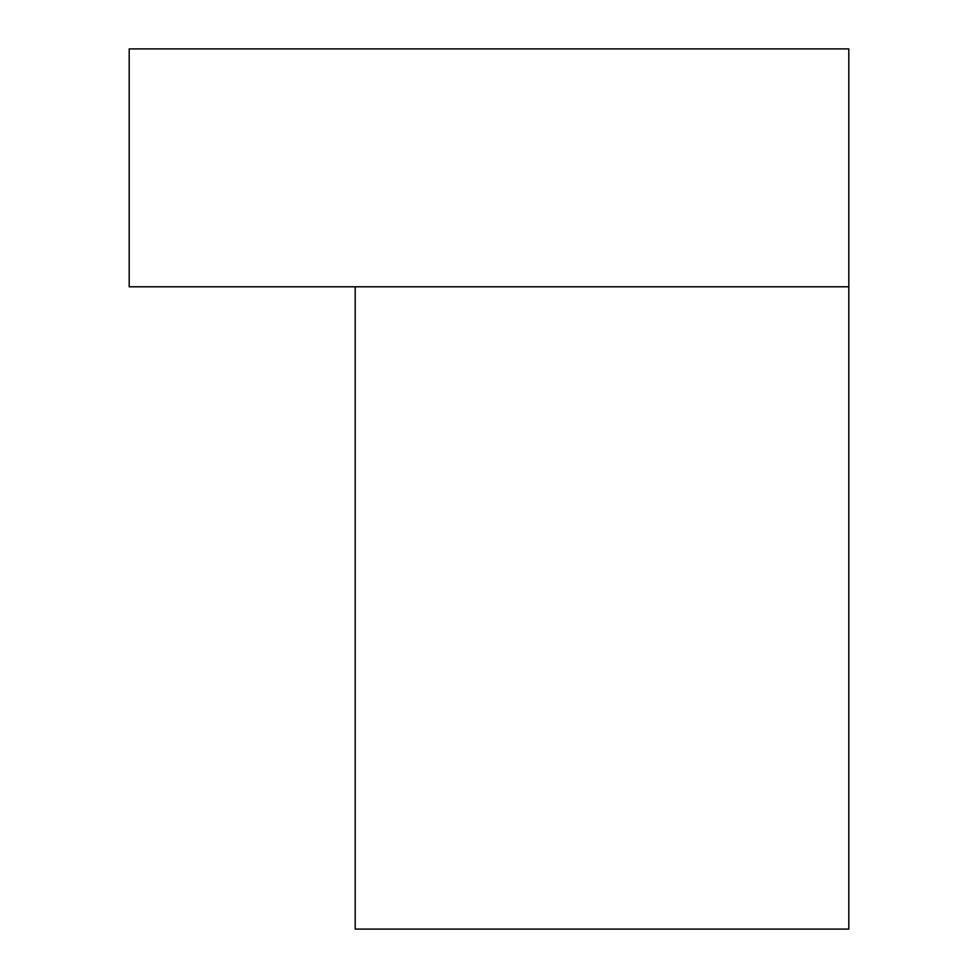 <?xml version="1.0" encoding="UTF-8"?>
<svg xmlns="http://www.w3.org/2000/svg" width="978" height="978" viewBox="0 0 978 978"><rect width="100%" height="100%" fill="white"/><g stroke="black" fill="none" stroke-linecap="round" stroke-linejoin="round"><path stroke-width="1.47" d="M848.806 286.786L848.806 48.9L129.194 48.9L129.194 286.786L848.806 286.786L848.806 929.1L355.185 929.1L355.185 286.786"/></g></svg>
